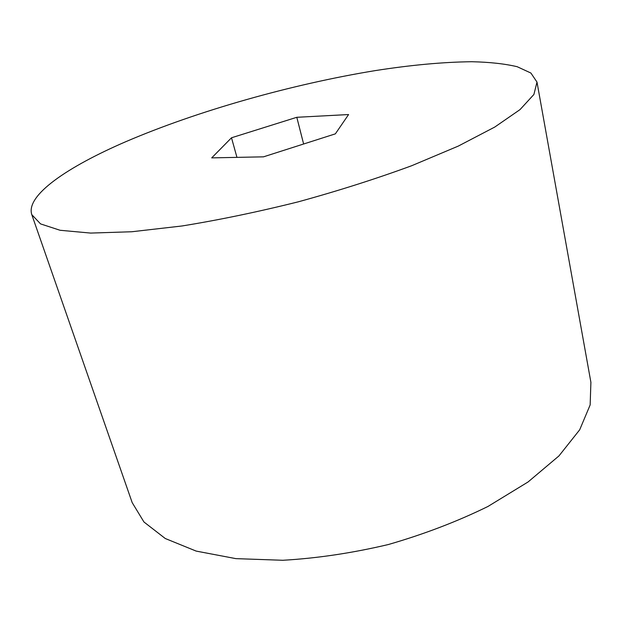 <?xml version="1.0" encoding="UTF-8"?>
<svg xmlns="http://www.w3.org/2000/svg" width="622" height="622" viewBox="0 0 622 622"><rect width="100%" height="100%" fill="white"/><g stroke="black" fill="none" stroke-linecap="round" stroke-linejoin="round"><path stroke-width="0.93" d="M125.574 141.785C67.751 166.782 25.479 195.324 31.784 214.637L40.547 223.897L60.077 230.272L90.656 233.079L131.802 231.749L181.982 225.98C219.193 219.955 257.998 211.884 298.404 201.792C338.57 190.752 376.333 178.724 411.71 165.716L458.266 146.1L494.754 127.059L520.023 109.604L533.909 94.466L536.996 82.088L530.908 73.046L517.185 66.709C504.745 63.771 489.6 62.114 471.764 61.726C443.183 62.052 410.963 65.015 375.105 70.628C291.679 84.281 197.547 110.871 125.574 141.785M231.501 137.781L211.713 157.879L263.495 156.837L335.359 133.854L348.584 114.549L296.795 117.294L231.501 137.781L236.951 157.366M31.784 214.637L132.198 502.646L143.954 521.99L165.281 538.52L196.171 551.092L235.886 558.634L282.847 560.274C317.057 558.315 352.215 553.067 388.322 544.538C423.971 534.244 457.178 521.555 487.943 506.471L528.047 481.98L558.945 455.926L579.688 429.802L590.154 404.93L590.9 382.305L536.996 82.088M296.795 117.294L303.629 144.001"/></g></svg>
